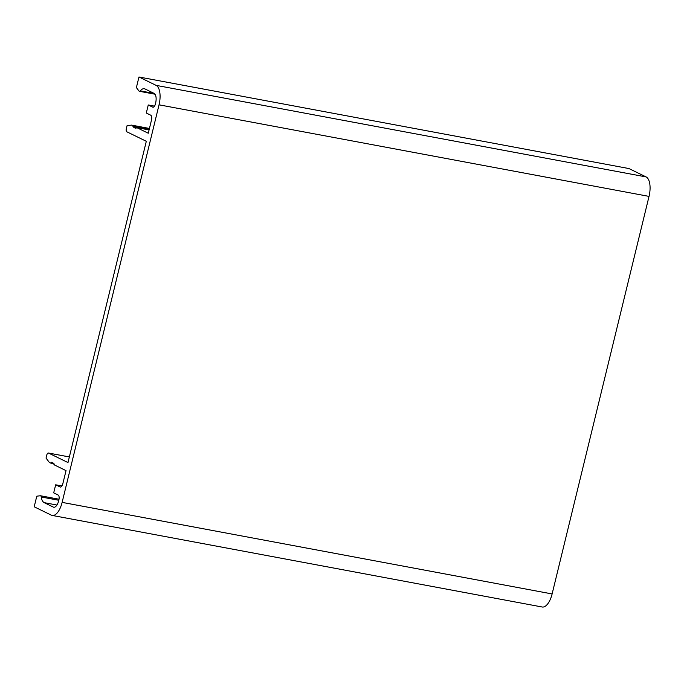<?xml version="1.0" encoding="UTF-8"?>
<svg xmlns="http://www.w3.org/2000/svg" width="684" height="684" viewBox="0 0 684 684"><rect width="100%" height="100%" fill="white"/><g stroke="black" fill="none" stroke-linecap="round" stroke-linejoin="round"><path stroke-width="1.03" d="M138.972 76.993L628.964 168.563L646.106 176.925A16.69 7.404 100.6 0 1 649.03 196.393L552.116 593.951A16.69 7.404 100.6 0 1 542.198 607.007L52.198 515.437A16.69 7.404 100.6 0 0 62.124 502.381L159.039 104.823A16.69 7.404 100.6 0 0 156.106 85.363L138.972 76.993L136.39 87.586L138.972 91.006A2.779 1.231 -79.4 0 0 139.391 91.288A2.779 1.231 -79.4 0 0 140.246 90.852A13.355 5.925 100.6 0 1 144.35 88.74A13.355 5.925 100.6 0 1 145.042 88.971L154.148 93.417A8.345 3.702 100.6 0 1 155.61 103.147L155.413 103.959A4.172 1.855 100.6 0 1 152.934 107.217A4.172 1.855 100.6 0 1 152.712 107.149L148.257 104.977L146.299 113.031L150.754 115.211A4.172 1.855 100.6 0 1 151.48 120.076L148.274 133.235L136.783 127.626A1.111 0.496 -79.4 0 0 136.723 127.6A1.111 0.496 -79.4 0 0 136.253 127.968L135.834 128.472L135.492 127.463L134.919 128.011L134.577 127.053L134.013 127.6L132.978 126.369A1.111 0.496 -79.4 0 0 132.713 125.634L131.687 125.138A1.111 0.496 -79.4 0 0 131.627 125.121A1.111 0.496 -79.4 0 0 131.559 125.112L127.07 125.668L126.36 128.549A2.779 1.231 -79.4 0 0 126.848 131.798L146.308 141.297L67.99 462.564L48.538 453.064A2.779 1.231 -79.4 0 0 48.393 453.013A2.779 1.231 -79.4 0 0 46.734 455.193L46.033 458.075L49.334 462.427A1.111 0.496 -79.4 0 0 49.445 462.521L50.462 463.025A1.111 0.496 -79.4 0 0 50.522 463.042A1.111 0.496 -79.4 0 0 50.992 462.683L51.36 462.264L51.685 463.136L52.283 462.589L52.608 463.564L53.181 463.051L54.267 464.282A1.111 0.496 -79.4 0 0 54.532 465.009L66.032 470.626L62.817 483.785A4.172 1.855 100.6 0 1 60.337 487.051A4.172 1.855 100.6 0 1 60.124 486.974L60.568 487.059M59.029 499.226L40.484 495.763A2.779 1.231 -79.4 0 1 41.237 496.986A13.355 5.925 100.6 0 0 44.195 502.646L53.301 507.092A8.345 3.702 100.6 0 0 53.737 507.237A8.345 3.702 100.6 0 0 58.696 500.705L58.892 499.901A4.172 1.855 100.6 0 0 58.157 495.036L53.703 492.865L55.669 484.802L60.124 486.974M40.484 495.763A2.779 1.231 -79.4 0 0 40.305 495.755L36.782 496.191L34.2 506.784L51.334 515.155A16.69 7.404 100.6 0 0 52.198 515.437M55.669 484.802L61.928 485.973M148.257 104.977L154.524 106.14M136.783 127.626L149.078 129.926L136.723 127.6M48.538 453.064L69.358 456.955M131.687 125.138L149.437 128.455L131.627 125.121M132.713 125.634L149.368 128.746M132.978 126.369L149.206 129.404M132.978 126.668L133.431 126.754M133.825 126.882L149.129 129.746M134.739 127.378L135.372 127.498M134.757 127.686L135.184 127.771M135.646 127.763L136.304 127.891M53.301 507.092L54.19 507.254M44.195 502.646L56.943 505.031M41.237 496.986L58.798 500.269M152.712 107.149L153.156 107.234M62.124 502.381L552.116 593.951M140.246 90.852L154.233 93.46M159.039 104.823L649.03 196.393M156.106 85.363L646.106 176.925M50.582 463.042L52.471 463.401M50.992 462.683L51.522 462.777M51.881 463.008L52.446 463.119M52.822 463.427L53.343 463.521M53.703 463.914L54.267 464.017M69.366 456.938L48.393 453.013M149.189 129.481L133.662 126.583M149.121 129.772L134.577 127.053M136.518 127.652L135.492 127.463M155.029 94.212L139.391 91.288M52.48 463.41L50.522 463.042M52.454 463.282L51.685 463.136M53.343 463.701L52.608 463.564M54.267 464.179L53.506 464.034"/></g></svg>
